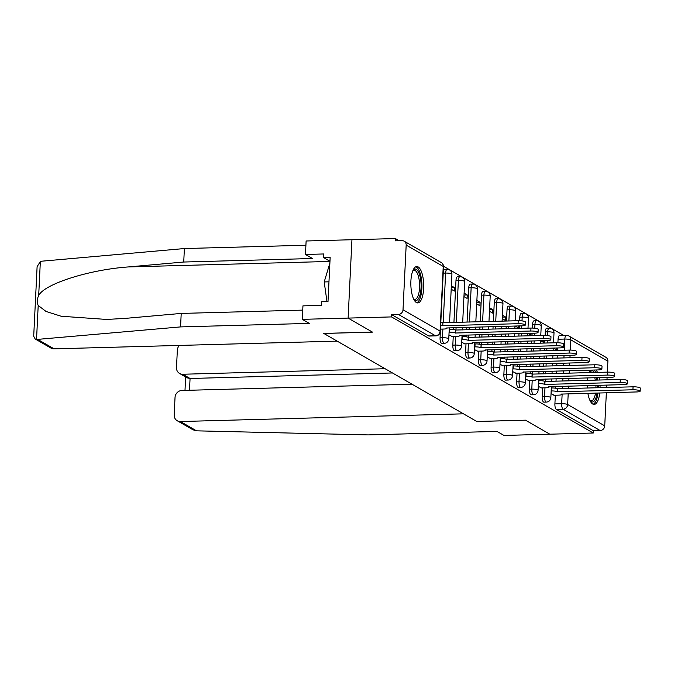 <?xml version="1.0" encoding="UTF-8"?>
<svg xmlns="http://www.w3.org/2000/svg" width="674" height="674" viewBox="0 0 674 674"><rect width="100%" height="100%" fill="white"/><g stroke="black" fill="none" stroke-linecap="round" stroke-linejoin="round"><path stroke-width="1.01" d="M542.57 387.887L542.149 396.548A4.667 1.643 88.4 0 0 543.556 402.058A4.667 1.643 88.4 0 0 543.91 402.151L546.311 402.092A4.667 1.643 -91.6 0 1 545.957 401.99A4.667 1.643 -91.6 0 1 544.55 396.481L544.971 387.82M529.806 380.54L529.385 389.201A4.667 1.643 88.4 0 0 530.8 394.711A4.667 1.643 88.4 0 0 531.146 394.812L533.547 394.745A4.667 1.643 -91.6 0 1 533.201 394.644A4.667 1.643 -91.6 0 1 531.786 389.134L532.207 380.473M517.051 373.194L516.621 381.855A4.667 1.643 88.4 0 0 518.036 387.365A4.667 1.643 88.4 0 0 518.39 387.466L520.791 387.398A4.667 1.643 -91.6 0 1 520.438 387.306A4.667 1.643 -91.6 0 1 519.022 381.796L519.452 373.126M504.287 365.847L503.866 374.517A4.667 1.643 88.4 0 0 505.273 380.026A4.667 1.643 88.4 0 0 505.626 380.119L508.028 380.052A4.667 1.643 -91.6 0 1 507.674 379.959A4.667 1.643 -91.6 0 1 506.267 374.449L506.688 365.788M491.523 358.509L491.102 367.17A4.667 1.643 88.4 0 0 492.517 372.68A4.667 1.643 88.4 0 0 492.863 372.773L495.264 372.714A4.667 1.643 -91.6 0 1 494.918 372.612A4.667 1.643 -91.6 0 1 493.503 367.103L493.924 358.442M478.767 351.162L478.346 359.823A4.667 1.643 88.4 0 0 479.753 365.333A4.667 1.643 88.4 0 0 480.107 365.434L482.508 365.367A4.667 1.643 -91.6 0 1 482.154 365.266A4.667 1.643 -91.6 0 1 480.747 359.756L481.169 351.095M466.004 343.816L465.582 352.477A4.667 1.643 88.4 0 0 466.998 357.987A4.667 1.643 88.4 0 0 467.343 358.088L469.744 358.02A4.667 1.643 -91.6 0 1 469.399 357.928A4.667 1.643 -91.6 0 1 467.983 352.418L468.405 343.748M453.248 336.469L452.818 345.139A4.667 1.643 88.4 0 0 454.234 350.649A4.667 1.643 88.4 0 0 454.588 350.741L456.989 350.674A4.667 1.643 -91.6 0 1 456.635 350.581A4.667 1.643 -91.6 0 1 455.22 345.071L455.649 336.41M440.484 329.131L440.063 337.792A4.667 1.643 88.4 0 0 441.47 343.302A4.667 1.643 88.4 0 0 441.824 343.395L444.225 343.336A4.667 1.643 -91.6 0 1 443.871 343.234A4.667 1.643 -91.6 0 1 442.464 337.725L442.885 329.064M418.141 266.904A18.198 6.42 88.4 0 0 416.776 266.533A18.198 6.42 88.4 0 0 410.837 282.97A18.198 6.42 88.4 0 0 416.397 302.55A18.198 6.42 88.4 0 0 417.77 302.921A18.198 6.42 88.4 0 0 423.71 286.484A18.198 6.42 88.4 0 0 418.141 266.904M590.247 370.136A18.198 6.42 88.4 0 0 589.034 372.629M587.72 377.903A18.198 6.42 88.4 0 0 587.408 380.363M587.197 385.604A18.198 6.42 88.4 0 0 587.281 388.064M587.871 393.279A18.198 6.42 88.4 0 0 592.758 404.055A18.198 6.42 88.4 0 0 594.123 404.425A18.198 6.42 88.4 0 0 599.759 392.959M563.649 335.399L443.526 266.264M399.168 240.728L395.377 238.554L395.267 240.837L402.033 240.652A4.667 4.271 -60.1 0 1 406.178 245.1L403.01 309.754L440.071 331.086L443.231 266.432L406.178 245.1M411.983 384.197L181.913 390.465A7.001 6.403 -60.1 0 0 175.029 397.5L174.178 414.864A7.001 6.403 -60.1 0 0 177.237 420.753A7.001 6.403 -60.1 0 0 180.396 421.536L196.538 430.829L368.198 434.907L496.965 431.402L504 435.446L549.832 434.199L525.459 420.172L476.788 421.494L323.823 333.453L372.495 332.13L348.121 318.094L351.946 239.733L395.377 238.554M600.071 387.719A18.198 6.42 88.4 0 0 600.02 385.258M599.523 380.035A18.198 6.42 88.4 0 0 599.076 377.592M597.476 372.402A18.198 6.42 88.4 0 0 596.128 369.975M606.347 392.782L604.73 425.858A4.667 4.271 119.9 0 1 600.138 430.543L593.373 430.728L556.32 409.404A4.667 1.643 -91.6 0 1 554.904 403.894L555.325 395.225M555.671 388.232L555.755 386.463M556.016 381.223L556.134 378.763M556.395 373.522L556.513 371.062M556.766 365.822L556.893 363.353M557.145 358.113L557.263 355.653M557.524 350.413L557.642 347.952M557.895 342.754L558.072 339.241L564.837 339.056A4.667 1.643 -91.6 0 1 566.345 335.332L559.58 335.517A4.667 1.643 88.4 0 0 558.072 339.241M476.872 421.494L525.535 420.214L549.832 434.199L593.263 433.011L391.543 316.915L348.121 318.094L351.946 239.733L306.122 240.989L305.457 254.469L312.492 258.513L183.732 262.026L128.33 266.938C89.002 269.718 44.408 283.939 38.688 295.524C36.986 299.012 36.826 302.331 38.199 305.474L46.051 311.464L61.149 316.241L106.753 319.451L125.811 318.339L181.213 313.427L302.736 310.116M607.889 361.205L570.836 339.873A4.667 4.271 -60.1 0 0 568.797 335.947L605.85 357.279A4.667 4.271 119.9 0 1 607.889 361.205L607.358 372.132M607.097 377.373L606.979 379.833M606.718 385.073L606.6 387.533M593.373 430.728L593.263 433.011M391.661 314.632L428.715 335.955A4.667 1.643 88.4 0 0 429.06 336.056L435.834 335.871A4.667 1.643 -91.6 0 1 435.48 335.77L398.427 314.446L391.661 314.632L391.543 316.915M398.427 314.446A4.667 4.271 -60.1 0 0 403.01 309.754M448.951 334.919L452.153 336.503M451.184 289.23L454.377 291.067L454.537 287.638L451.26 287.722M461.715 342.266L464.908 343.85M463.948 296.577L467.133 298.405L467.301 294.985L464.024 295.069M474.471 349.612L477.672 351.188M476.712 303.923L479.896 305.752L480.065 302.323L476.779 302.415M487.235 356.959L490.436 358.534M489.467 311.262L492.652 313.098L492.82 309.669L489.543 309.762M499.998 364.297L503.192 365.881M502.231 318.608L505.416 320.445L505.584 317.016L502.307 317.1M512.754 371.644L515.955 373.228M515.13 326.031L518.18 327.783L518.264 325.946M525.518 378.99L528.711 380.566M527.894 333.377L530.935 335.13L531.028 333.293M538.273 386.337L541.475 387.912M540.649 340.724L543.699 342.476L543.783 340.64M542.907 380.894L543 379.117M543.252 373.876L543.37 371.416M543.632 366.176L543.75 363.716M544.011 358.475L544.129 356.015M544.381 350.775L544.508 348.306M544.761 343.066L544.878 340.606M545.14 335.408L545.308 331.894L547.709 331.827A4.667 1.643 -91.6 0 1 549.217 328.103L546.816 328.171A4.667 1.643 88.4 0 0 545.308 331.894M530.152 373.548L530.236 371.778M530.497 366.538L530.615 364.07M530.868 358.829L530.994 356.369M531.247 351.129L531.365 348.669M531.626 343.428L531.744 340.968M531.997 335.728L532.123 333.259M532.376 328.061L532.544 324.548L534.945 324.48A4.667 1.643 -91.6 0 1 536.453 320.757L534.052 320.824A4.667 1.643 88.4 0 0 532.544 324.548M517.388 366.201L517.48 364.432M517.733 359.191L517.851 356.731M518.112 351.491L518.23 349.022M518.483 343.782L518.609 341.322M518.862 336.082L518.98 333.622M519.241 328.381L519.359 325.921M519.612 320.714L519.789 317.201L522.19 317.142A4.667 1.643 -91.6 0 1 523.698 313.418L521.297 313.477A4.667 1.643 88.4 0 0 519.789 317.201M504.632 358.854L504.716 357.085M504.969 351.845L505.096 349.385M505.348 344.144L505.466 341.684M505.727 336.444L505.845 333.975M506.107 328.735L506.225 326.275M506.477 321.035L507.025 309.863L509.426 309.796A4.667 1.643 -91.6 0 1 510.934 306.072L508.533 306.139A4.667 1.643 88.4 0 0 507.025 309.863M491.868 351.516L491.953 349.739M492.214 344.498L492.332 342.038M492.593 336.798L492.711 334.338M492.964 329.097L493.09 326.637M493.343 321.388L494.269 302.516L496.662 302.449A4.667 1.643 -91.6 0 1 498.179 298.725L495.778 298.793A4.667 1.643 88.4 0 0 494.269 302.516M479.104 344.17L479.197 342.4M479.45 337.16L479.568 334.692M479.829 329.451L479.947 326.991M480.208 321.751L481.506 295.17L483.907 295.102A4.667 1.643 -91.6 0 1 485.415 291.379L483.014 291.446A4.667 1.643 88.4 0 0 481.506 295.17M466.349 336.823L466.433 335.054M466.694 329.813L466.812 327.353M467.065 322.113L468.742 287.823L471.143 287.764A4.667 1.643 -91.6 0 1 472.651 284.04L470.25 284.099A4.667 1.643 88.4 0 0 468.742 287.823M453.585 329.476L453.678 327.707M453.931 322.467L455.986 280.485L458.387 280.418A4.667 1.643 -91.6 0 1 459.895 276.694L457.494 276.761A4.667 1.643 88.4 0 0 455.986 280.485M440.476 329.131L443.93 329.03A4.667 0.918 -177.2 0 0 446.955 328.322A4.667 0.918 -177.2 0 0 446.66 327.977L521.828 325.854A5.367 1.062 -177.2 0 0 525.307 325.028A5.367 1.062 -177.2 0 0 518.07 323.688L442.776 325.736L442.801 322.694A4.667 0.918 2.8 0 0 440.821 322.138L443.222 273.139L445.624 273.071A4.667 1.643 -91.6 0 1 447.132 269.347L444.73 269.415A4.667 1.643 88.4 0 0 443.222 273.139M551.037 393.675L554.239 395.259M505.584 317.016L502.4 315.179M492.82 309.669L489.636 307.841M480.065 302.323L476.88 300.494M467.301 294.985L464.116 293.148M454.537 287.638L451.353 285.801M553.413 348.07L556.454 349.823L556.547 347.978M442.801 322.694L518.213 320.714A5.367 1.062 2.8 0 1 525.459 322.062L525.307 325.028M442.649 325.668A4.667 0.918 -177.2 0 0 440.67 325.104M442.776 325.736L442.919 322.77M451.723 336.511L456.694 336.377A4.667 0.918 -177.2 0 0 459.719 335.669A4.667 0.918 -177.2 0 0 459.424 335.315L534.592 333.192A5.367 1.062 -177.2 0 0 538.071 332.375A5.367 1.062 -177.2 0 0 530.826 331.027L455.413 333.015A4.667 0.918 -177.2 0 0 449.415 332.189L449.558 329.215A4.667 0.918 2.8 0 1 455.557 330.041L530.977 328.061A5.367 1.062 2.8 0 1 538.214 329.401L538.071 332.375M455.531 333.082L455.683 330.108M464.479 343.858L469.449 343.723A4.667 0.918 -177.2 0 0 472.474 343.007A4.667 0.918 -177.2 0 0 472.179 342.662L547.355 340.538A5.367 1.062 -177.2 0 0 550.835 339.721A5.367 1.062 -177.2 0 0 543.589 338.373L468.177 340.353A4.667 0.918 -177.2 0 0 462.17 339.536L462.313 336.562A4.667 0.918 2.8 0 1 468.32 337.388L543.733 335.408A5.367 1.062 2.8 0 1 550.978 336.747L550.835 339.721M468.295 340.429L468.438 337.455M183.732 262.026L184.39 248.546L41.78 261.192L40.347 261.512L37.104 266.685L33.7 336.275L35.183 338.988L36.539 339.477L180.556 326.907L181.213 313.427M184.39 248.546L305.912 245.235M180.556 326.907L309.324 323.394L302.289 319.35L348.121 318.094L372.41 332.08L323.739 333.411L337.16 341.128L54.097 348.846A7.001 6.403 119.9 0 1 50.938 348.062L35.183 338.988M302.289 319.35L302.946 305.87L321.279 305.373L321.456 301.716L328.002 301.531L330.159 257.443L323.613 257.62L329.974 261.285M323.613 257.62L323.79 253.963L305.457 254.469M196.538 430.829L193 429.818L177.237 420.753M179.385 345.433A7.001 6.403 -60.1 0 0 177.346 350.21L176.495 367.574A7.001 6.403 -60.1 0 0 179.545 373.455A7.001 6.403 -60.1 0 0 182.705 374.247L190.068 378.485L187.22 377.878L179.545 373.455M385.107 368.729L182.705 374.247M476.872 421.545L463.451 413.819L180.396 421.536M392.47 372.966L190.068 378.485L189.495 390.263M413.036 270.249A15.746 5.561 -91.6 0 1 418.773 272.625A15.746 5.561 -91.6 0 1 421.048 287.95A15.746 5.561 -91.6 0 1 413.836 299.416M413.642 299.029A14.584 5.148 88.4 0 0 414.83 299.382A14.584 5.148 88.4 0 0 419.548 287.747A14.584 5.148 88.4 0 0 414.038 270.223A14.584 5.148 88.4 0 0 412.867 270.645M416.734 302.719A18.08 6.378 88.4 0 0 421.865 288.421A18.08 6.378 88.4 0 0 415.757 266.794M329.881 263.113L324.202 281.943L326.966 301.564M328.971 281.808L324.202 281.943M589.396 371.753A15.746 5.561 -91.6 0 1 594.241 372.486M596.33 377.667A15.746 5.561 -91.6 0 1 596.852 380.111M597.408 385.326A15.746 5.561 -91.6 0 1 597.45 387.786M595.951 387.828A14.584 5.148 88.4 0 0 595.909 385.368M595.311 380.153A14.584 5.148 88.4 0 0 594.746 377.71M592.16 372.545A14.584 5.148 88.4 0 0 590.399 371.728A14.584 5.148 88.4 0 0 589.228 372.158M593.095 404.223A18.08 6.378 88.4 0 0 597.973 393.009M598.285 387.761A18.08 6.378 88.4 0 0 598.234 385.309M597.728 380.085A18.08 6.378 88.4 0 0 597.282 377.642M595.664 372.452A18.08 6.378 88.4 0 0 594.291 370.026M597.071 393.035A15.746 5.561 -91.6 0 1 590.188 400.92M589.994 400.533A14.584 5.148 88.4 0 0 591.191 400.887A14.584 5.148 88.4 0 0 595.513 393.077M477.243 351.205L482.213 351.07A4.667 0.918 -177.2 0 0 485.238 350.354A4.667 0.918 -177.2 0 0 484.943 350.008L560.111 347.885A5.367 1.062 -177.2 0 0 563.59 347.059A5.367 1.062 -177.2 0 0 556.353 345.72L480.933 347.7A4.667 0.918 -177.2 0 0 474.934 346.874L475.077 343.909A4.667 0.918 2.8 0 1 481.076 344.734L556.497 342.746A5.367 1.062 2.8 0 1 563.734 344.094L563.59 347.059M481.059 347.767L481.202 344.802M489.998 358.551L494.977 358.416A4.667 0.918 -177.2 0 0 498.002 357.7A4.667 0.918 -177.2 0 0 497.698 357.355L572.875 355.232A5.367 1.062 -177.2 0 0 576.354 354.406A5.367 1.062 -177.2 0 0 569.109 353.066L493.697 355.046A4.667 0.918 -177.2 0 0 487.69 354.221L487.841 351.255A4.667 0.918 2.8 0 1 493.84 352.072L569.252 350.092A5.367 1.062 2.8 0 1 576.497 351.44L576.354 354.406M493.815 355.114L493.966 352.148M502.762 365.889L507.733 365.755A4.667 0.918 -177.2 0 0 510.757 365.047A4.667 0.918 -177.2 0 0 510.462 364.693L585.63 362.57A5.367 1.062 -177.2 0 0 589.11 361.753A5.367 1.062 -177.2 0 0 581.873 360.405L506.452 362.393A4.667 0.918 -177.2 0 0 500.453 361.567L500.597 358.593A4.667 0.918 2.8 0 1 506.604 359.419L582.016 357.439A5.367 1.062 2.8 0 1 589.261 358.779L589.11 361.753M506.578 362.46L506.722 359.486M515.526 373.236L520.496 373.101A4.667 0.918 -177.2 0 0 523.521 372.385A4.667 0.918 -177.2 0 0 523.226 372.04L598.394 369.916A5.367 1.062 -177.2 0 0 601.874 369.099A5.367 1.062 -177.2 0 0 594.628 367.751L519.216 369.731A4.667 0.918 -177.2 0 0 513.217 368.914L513.361 365.94A4.667 0.918 2.8 0 1 519.359 366.766L594.78 364.786A5.367 1.062 2.8 0 1 602.017 366.125L601.874 369.099M519.334 369.807L519.486 366.833M528.281 380.583L533.252 380.448A4.667 0.918 -177.2 0 0 536.277 379.732A4.667 0.918 -177.2 0 0 535.982 379.386L611.158 377.263A5.367 1.062 -177.2 0 0 614.637 376.437A5.367 1.062 -177.2 0 0 607.392 375.098L531.98 377.078A4.667 0.918 -177.2 0 0 525.973 376.252L526.116 373.286A4.667 0.918 2.8 0 1 532.123 374.112L607.535 372.124A5.367 1.062 2.8 0 1 614.781 373.472L614.637 376.437M532.098 377.145L532.241 374.18M541.045 387.929L546.016 387.794A4.667 0.918 -177.2 0 0 549.04 387.078A4.667 0.918 -177.2 0 0 548.746 386.733L623.913 384.61A5.367 1.062 -177.2 0 0 627.393 383.784A5.367 1.062 -177.2 0 0 620.156 382.444L544.735 384.424A4.667 0.918 -177.2 0 0 538.737 383.599L538.88 380.633A4.667 0.918 2.8 0 1 544.878 381.45L620.299 379.47A5.367 1.062 2.8 0 1 627.536 380.818L627.393 383.784M544.862 384.492L545.005 381.526M553.801 395.267L558.78 395.132A4.667 0.918 -177.2 0 0 561.804 394.425A4.667 0.918 -177.2 0 0 561.501 394.071L636.677 391.948A5.367 1.062 -177.2 0 0 640.157 391.131A5.367 1.062 -177.2 0 0 632.911 389.783L557.499 391.771A4.667 0.918 -177.2 0 0 551.492 390.945L551.644 387.971A4.667 0.918 2.8 0 1 557.642 388.797L633.054 386.817A5.367 1.062 2.8 0 1 640.3 388.157L640.157 391.131M557.617 391.838L557.769 388.864M542.149 396.548L544.55 396.481A4.667 0.918 2.8 0 1 550.548 397.306A4.667 0.918 -177.2 0 1 550.843 397.652L551.383 386.581M529.385 389.201L531.786 389.134A4.667 0.918 2.8 0 1 537.785 389.96A4.667 0.918 -177.2 0 1 538.079 390.305L538.627 379.243M516.621 381.855L519.022 381.796A4.667 0.918 2.8 0 1 525.029 382.613A4.667 0.918 -177.2 0 1 525.324 382.958L525.863 371.896M503.866 374.517L506.267 374.449A4.667 0.918 2.8 0 1 512.265 375.266A4.667 0.918 -177.2 0 1 512.56 375.62L513.099 364.55M491.102 367.17L493.503 367.103A4.667 0.918 2.8 0 1 499.501 367.928A4.667 0.918 -177.2 0 1 499.805 368.274L500.344 357.203M478.346 359.823L480.747 359.756A4.667 0.918 2.8 0 1 486.746 360.582A4.667 0.918 -177.2 0 1 487.041 360.927L487.58 349.865M465.582 352.477L467.983 352.418A4.667 0.918 2.8 0 1 473.982 353.235A4.667 0.918 -177.2 0 1 474.277 353.58L474.825 342.518M452.818 345.139L455.22 345.071A4.667 0.918 2.8 0 1 461.227 345.888A4.667 0.918 -177.2 0 1 461.522 346.242L462.061 335.172M440.063 337.792L442.464 337.725A4.667 0.918 2.8 0 1 448.463 338.55A4.667 0.918 -177.2 0 1 448.758 338.896L449.297 327.825M554.904 403.894L561.669 403.709L562.15 393.987M562.402 388.738L562.52 386.278M562.782 381.037L562.9 378.577M563.161 373.337L563.279 370.877M563.531 365.637L563.658 363.168M563.911 357.928L564.028 355.468M564.29 350.227L564.837 339.056A4.667 0.918 -177.2 0 1 570.836 339.873L570.339 350.084M570.078 355.308L569.96 357.768M569.707 363.008L569.581 365.468M569.328 370.708L569.21 373.169M568.949 378.409L568.831 380.877M568.57 386.118L568.452 388.578M568.199 393.818L567.668 404.526L604.73 425.858M545.274 381.518L545.401 379.058M545.654 373.817L545.771 371.349M546.033 366.108L546.151 363.648M546.412 358.408L546.53 355.948M546.783 350.707L546.909 348.247M547.162 342.999L547.28 340.538M547.524 335.585L547.709 331.827A4.667 0.918 -177.2 0 1 553.708 332.653A4.667 0.918 -177.2 0 1 554.003 332.998A4.667 4.667 0 0 0 549.217 328.103M532.519 374.171L532.637 371.711M532.898 366.471L533.016 364.011M533.269 358.77L533.395 356.302M533.648 351.061L533.766 348.601M534.027 343.361L534.145 340.901M534.398 335.66L534.524 333.2M534.76 328.238L534.945 324.48A4.667 0.918 -177.2 0 1 540.952 325.306A4.667 0.918 -177.2 0 1 541.247 325.652A4.667 4.667 0 0 0 536.453 320.757M519.755 366.825L519.881 364.364M520.134 359.124L520.252 356.664M520.513 351.424L520.631 348.964M520.884 343.723L521.01 341.255M521.263 336.014L521.381 333.554M521.642 328.314L521.76 325.854M522.005 320.891L522.19 317.142A4.667 0.918 -177.2 0 1 528.189 317.959A4.667 0.918 -177.2 0 1 528.483 318.305A4.667 4.667 0 0 0 523.698 313.418M507 359.486L507.118 357.018M507.37 351.777L507.497 349.317M507.749 344.077L507.867 341.617M508.129 336.377L508.247 333.916M508.499 328.668L508.626 326.208M508.878 320.967L509.426 309.796A4.667 0.918 -177.2 0 1 515.425 310.613A4.667 0.918 -177.2 0 1 515.728 310.967A4.667 4.667 0 0 0 510.934 306.072M494.236 352.14L494.354 349.68M494.615 344.439L494.733 341.971M494.986 336.73L495.112 334.27M495.365 329.03L495.483 326.57M495.744 321.329L496.662 302.449A4.667 0.918 -177.2 0 1 502.669 303.275A4.667 0.918 -177.2 0 1 502.964 303.62A4.667 4.667 0 0 0 498.179 298.725M481.472 344.793L481.598 342.333M481.851 337.093L481.969 334.633M482.23 329.384L482.348 326.924M482.609 321.683L483.907 295.102A4.667 0.918 -177.2 0 1 489.905 295.928A4.667 0.918 -177.2 0 1 490.2 296.274A4.667 4.667 0 0 0 485.415 291.379M468.716 337.447L468.834 334.986M469.096 329.746L469.214 327.286M469.466 322.046L471.143 287.764A4.667 0.918 -177.2 0 1 477.15 288.582A4.667 0.918 -177.2 0 1 477.445 288.927A4.667 4.667 0 0 0 472.651 284.04M455.953 330.108L456.079 327.64M456.332 322.399L458.387 280.418A4.667 0.918 -177.2 0 1 464.386 281.235A4.667 0.918 -177.2 0 1 464.681 281.589A4.667 4.667 0 0 0 459.895 276.694M443.197 322.762L445.624 273.071A4.667 0.918 -177.2 0 1 451.622 273.897A4.667 0.918 -177.2 0 1 451.925 274.242A4.667 4.667 0 0 0 447.132 269.347M428.715 335.955L435.48 335.77A4.667 4.271 119.9 0 0 440.071 331.086A4.667 0.918 2.8 0 1 440.366 331.431L443.526 266.778A4.667 4.667 0 0 0 441.192 262.506L404.139 241.174M556.32 409.404L563.085 409.219A4.667 1.643 -91.6 0 1 561.669 403.709A4.667 0.918 -177.2 0 1 567.668 404.526A4.667 4.271 119.9 0 1 563.085 409.219L600.138 430.543M441.192 262.506A4.667 4.271 -60.1 0 1 443.231 266.432A4.667 0.918 2.8 0 1 443.526 266.778M518.07 323.688L518.213 320.714M455.413 333.015L455.557 330.041M530.826 331.027L530.977 328.061M468.177 340.353L468.32 337.388M543.589 338.373L543.733 335.408M40.347 261.512L38.688 295.524M38.199 305.474L36.539 339.477M37.946 339.553L54.097 348.846M329.965 261.436L128.33 266.938M480.933 347.7L481.076 344.734M556.353 345.72L556.497 342.746M493.697 355.046L493.84 352.072M569.109 353.066L569.252 350.092M506.452 362.393L506.604 359.419M581.873 360.405L582.016 357.439M519.216 369.731L519.359 366.766M594.628 367.751L594.78 364.786M531.98 377.078L532.123 374.112M607.392 375.098L607.535 372.124M544.735 384.424L544.878 381.45M620.156 382.444L620.299 379.47M557.499 391.771L557.642 388.797M632.911 389.783L633.054 386.817M451.925 274.242L449.558 322.585M444.225 343.336A4.667 4.667 0 0 0 448.758 338.896M464.681 281.589L462.693 322.231M462.44 327.471L462.313 329.931M456.989 350.674A4.667 4.667 0 0 0 461.522 346.242M477.445 288.927L475.827 321.869M475.574 327.109L475.456 329.569M475.195 334.818L475.077 337.278M469.744 358.02A4.667 4.667 0 0 0 474.277 353.58M490.2 296.274L488.97 321.515M488.709 326.755L488.591 329.215M488.338 334.456L488.212 336.916M487.959 342.156L487.841 344.616M482.508 365.367A4.667 4.667 0 0 0 487.041 360.927M502.964 303.62L502.105 321.153M501.852 326.393L501.726 328.853M501.473 334.102L501.355 336.562M501.094 341.802L500.976 344.262M500.723 349.503L500.597 351.963M495.264 372.714A4.667 4.667 0 0 0 499.805 368.274M515.728 310.967L515.239 320.799M514.987 326.039L514.869 328.499M514.607 333.74L514.489 336.2M514.237 341.44L514.11 343.9M513.858 349.149L513.74 351.609M513.478 356.849L513.361 359.309M508.028 380.052A4.667 4.667 0 0 0 512.56 375.62M528.483 318.305L528.003 328.137M527.75 333.377L527.624 335.846M527.371 341.086L527.253 343.546M526.992 348.787L526.874 351.247M526.613 356.487L526.495 358.947M526.242 364.196L526.116 366.656M520.791 387.398A4.667 4.667 0 0 0 525.324 382.958M541.247 325.652L540.767 335.483M540.506 340.724L540.388 343.184M540.127 348.433L540.009 350.893M539.756 356.133L539.63 358.593M539.377 363.834L539.259 366.294M538.998 371.534L538.88 373.994M533.547 394.745A4.667 4.667 0 0 0 538.079 390.305M554.003 332.998L553.523 342.83M553.27 348.07L553.152 350.531M552.891 355.771L552.773 358.231M552.511 363.48L552.394 365.94M552.141 371.18L552.014 373.64M551.762 378.881L551.644 381.341M546.311 402.092A4.667 4.667 0 0 0 550.843 397.652M568.797 335.947A4.667 4.667 0 0 0 566.345 335.332M435.834 335.871A4.667 4.667 0 0 0 440.366 331.431M446.955 328.322L446.98 327.893M459.719 335.669L459.735 335.239M472.474 343.007L472.499 342.577M184.996 390.381L185.653 376.977M485.238 350.354L485.263 349.924M498.002 357.7L498.019 357.271M510.757 365.047L510.782 364.617M523.521 372.385L523.538 371.955M536.277 379.732L536.302 379.302M549.04 387.078L549.066 386.649M561.804 394.425L561.821 393.995"/></g></svg>

